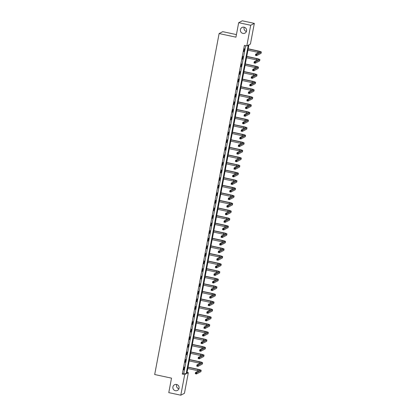 <?xml version="1.0" encoding="UTF-8"?>
<svg xmlns="http://www.w3.org/2000/svg" width="416" height="416" viewBox="0 0 416 416"><rect width="100%" height="100%" fill="white"/><g stroke="black" fill="none" stroke-linecap="round" stroke-linejoin="round"><path stroke-width="0.62" d="M176.576 384.483A3.198 3.115 62.5 0 1 177.46 390.426A3.198 3.115 62.5 0 1 172.89 388.008A3.198 3.115 62.5 0 1 176.576 384.483M244.088 27.186A3.198 3.115 62.5 0 1 244.972 33.129A3.198 3.115 62.5 0 1 240.401 30.706A3.198 3.115 62.5 0 1 244.088 27.186M178.916 388.788A3.198 3.115 62.5 0 1 176.691 384.514M246.428 31.486A3.198 3.115 62.5 0 1 244.202 27.212M236.428 34.606L222.747 31.668L219.112 33.556L154.684 374.53L171.517 378.144L168.782 392.621L180.804 395.2L184.704 374.551L186.176 373.786L248.274 45.152L246.802 45.916L250.702 25.267L254.332 23.379L250.432 44.028L248.96 44.793L186.862 373.428L188.339 372.663L184.434 393.312L180.804 395.2M219.112 33.556L235.945 37.17L238.68 22.688L242.31 20.8L254.332 23.379M187.06 372.388L188.339 372.663M246.802 45.916L244.395 45.401L182.302 374.036L183.773 373.272L245.674 45.677M244.41 48.724L243.859 51.641L244.41 48.724M242.98 56.306L242.429 59.218L242.98 56.306M241.545 63.882L240.994 66.799L241.545 63.882M240.115 71.464L239.564 74.376L240.115 71.464M238.68 79.04L238.134 81.957L238.68 79.04M237.25 86.622L236.699 89.539L237.25 86.622M235.82 94.198L235.269 97.115L235.82 94.198M234.385 101.78L233.834 104.697L234.385 101.78M232.955 109.361L232.404 112.273L232.955 109.361M231.52 116.938L230.968 119.855L231.52 116.938M230.09 124.519L229.538 127.431L230.09 124.519M228.66 132.096L228.108 135.013L228.66 132.096M227.224 139.677L226.673 142.589L227.224 139.677M225.794 147.254L225.243 150.171L225.794 147.254M224.359 154.835L223.808 157.752L224.359 154.835M222.929 162.417L222.378 165.329L222.929 162.417M221.499 169.993L220.948 172.91L221.499 169.993M220.064 177.575L219.513 180.487L220.064 177.575M218.634 185.151L218.083 188.068L218.634 185.151M217.199 192.733L216.648 195.645L217.199 192.733M215.769 200.309L215.218 203.226L215.769 200.309M214.334 207.891L213.788 210.808L214.334 207.891M212.904 215.472L212.352 218.384L212.904 215.472M211.474 223.049L210.922 225.966L211.474 223.049M210.038 230.63L209.487 233.542L210.038 230.63M208.608 238.207L208.057 241.124L208.608 238.207M207.173 245.788L206.622 248.7L207.173 245.788M205.743 253.365L205.192 256.282L205.743 253.365M204.313 260.946L203.762 263.864L204.313 260.946M202.878 268.528L202.327 271.44L202.878 268.528M201.448 276.104L200.897 279.022L201.448 276.104M200.013 283.686L199.462 286.598L200.013 283.686M198.583 291.262L198.032 294.18L198.583 291.262M197.153 298.844L196.602 301.756L197.153 298.844M195.718 306.42L195.166 309.338L195.718 306.42M194.288 314.002L193.736 316.919L194.288 314.002M192.852 321.584L192.301 324.496L192.852 321.584M191.422 329.16L190.871 332.077L191.422 329.16M189.987 336.742L189.441 339.654L189.987 336.742M188.557 344.318L188.006 347.235L188.557 344.318M187.127 351.9L186.576 354.812L187.127 351.9M185.692 359.476L185.141 362.393L185.692 359.476M184.262 367.058L183.711 369.975L184.262 367.058M238.68 22.688L250.702 25.267M182.302 374.036L184.704 374.551M183.773 373.272L186.176 373.786M256.324 54.761L255.84 54.657L255.746 55.146L256.23 55.25L256.88 54.408L256.651 55.624L255.445 55.364L255.679 54.153L256.88 54.408L261.243 52.14A3.744 0.52 10.7 0 0 261.316 52.057A3.744 0.52 10.7 0 0 258.367 50.981L248.201 48.802M248.17 48.974L258.123 51.111A2.496 0.348 -169.3 0 1 260.088 51.828A2.496 0.348 -169.3 0 1 260.036 51.88L255.679 54.153L255.84 54.657M247.941 50.19L257.894 52.322A2.496 0.348 -169.3 0 1 258.773 52.541M256.23 55.25L256.651 55.624L261.009 53.352A3.744 0.52 10.7 0 0 261.082 53.274L261.316 52.057M255.445 55.364L255.746 55.146M254.888 62.343L254.41 62.239L254.316 62.722L254.8 62.826L255.445 61.989L255.216 63.201L254.015 62.946L254.244 61.729L255.445 61.989L259.808 59.717A3.744 0.52 10.7 0 0 259.88 59.639A3.744 0.52 10.7 0 0 256.937 58.562L246.771 56.378M246.74 56.55L256.693 58.687A2.496 0.348 -169.3 0 1 258.653 59.405A2.496 0.348 -169.3 0 1 258.606 59.457L254.244 61.729L254.41 62.239M246.511 57.767L256.464 59.904A2.496 0.348 -169.3 0 1 257.343 60.117M254.8 62.826L255.216 63.201L259.579 60.934A3.744 0.52 10.7 0 0 259.652 60.856L259.88 59.639M254.015 62.946L254.316 62.722M253.458 69.919L252.975 69.815L252.886 70.304L253.365 70.408L254.015 69.566L253.786 70.782L252.585 70.522L252.814 69.311L254.015 69.566L258.378 67.298A3.744 0.52 10.7 0 0 258.45 67.22A3.744 0.52 10.7 0 0 255.507 66.139L245.341 63.96M245.305 64.132L255.258 66.269A2.496 0.348 -169.3 0 1 257.223 66.986A2.496 0.348 -169.3 0 1 257.176 67.038L252.814 69.311L252.975 69.815M245.076 65.348L255.029 67.48A2.496 0.348 -169.3 0 1 255.908 67.699M253.365 70.408L253.786 70.782L258.149 68.51A3.744 0.52 10.7 0 0 258.222 68.432L258.45 67.22M252.585 70.522L252.886 70.304M252.023 77.501L251.545 77.397L251.451 77.88L251.935 77.984L252.585 77.147L252.351 78.359L251.15 78.104L251.378 76.887L252.585 77.147L256.942 74.875A3.744 0.52 10.7 0 0 257.015 74.797A3.744 0.52 10.7 0 0 254.072 73.72L243.906 71.536M243.875 71.713L253.828 73.845A2.496 0.348 -169.3 0 1 255.788 74.568A2.496 0.348 -169.3 0 1 255.741 74.62L251.378 76.887L251.545 77.397M243.646 72.925L253.599 75.062A2.496 0.348 -169.3 0 1 254.478 75.275M251.935 77.984L252.351 78.359L256.714 76.092A3.744 0.52 10.7 0 0 256.786 76.014L257.015 74.797M251.15 78.104L251.451 77.88M250.593 85.077L250.115 84.978L250.021 85.462L250.5 85.566L251.15 84.724L250.921 85.94L249.72 85.68L249.948 84.469L251.15 84.724L255.512 82.456A3.744 0.52 10.7 0 0 255.585 82.378A3.744 0.52 10.7 0 0 252.642 81.297L242.476 79.118M242.445 79.29L252.398 81.427A2.496 0.348 -169.3 0 1 254.358 82.144A2.496 0.348 -169.3 0 1 254.311 82.196L249.948 84.469L250.115 84.978M242.211 80.506L252.169 82.638A2.496 0.348 -169.3 0 1 253.042 82.857M250.5 85.566L250.921 85.94L255.284 83.668A3.744 0.52 10.7 0 0 255.356 83.59L255.585 82.378M249.72 85.68L250.021 85.462M249.163 92.659L248.68 92.555L248.586 93.044L249.07 93.142L249.72 92.305L249.491 93.522L248.284 93.262L248.518 92.045L249.72 92.305L254.077 90.033A3.744 0.52 10.7 0 0 254.155 89.955A3.744 0.52 10.7 0 0 251.207 88.878L241.041 86.694M241.01 86.871L250.962 89.003A2.496 0.348 -169.3 0 1 252.928 89.726A2.496 0.348 -169.3 0 1 252.876 89.778L248.518 92.045L248.68 92.555M240.781 88.083L250.734 90.22A2.496 0.348 -169.3 0 1 251.612 90.433M249.07 93.142L249.491 93.522L253.848 91.25A3.744 0.52 10.7 0 0 253.921 91.172L254.155 89.955M248.284 93.262L248.586 93.044M247.728 100.235L247.25 100.136L247.156 100.62L247.64 100.724L248.284 99.887L248.056 101.098L246.854 100.838L247.083 99.627L248.284 99.887L252.647 97.614A3.744 0.52 10.7 0 0 252.72 97.536A3.744 0.52 10.7 0 0 249.777 96.455L239.611 94.276M239.58 94.448L249.532 96.585A2.496 0.348 -169.3 0 1 251.493 97.302A2.496 0.348 -169.3 0 1 251.446 97.354L247.083 99.627L247.25 100.136M239.351 95.664L249.304 97.802A2.496 0.348 -169.3 0 1 250.177 98.015M247.64 100.724L248.056 101.098L252.418 98.831A3.744 0.52 10.7 0 0 252.491 98.748L252.72 97.536M246.854 100.838L247.156 100.62M246.298 107.817L245.814 107.713L245.726 108.202L246.204 108.3L246.854 107.463L246.626 108.68L245.424 108.42L245.653 107.203L246.854 107.463L251.217 105.191A3.744 0.52 10.7 0 0 251.29 105.113A3.744 0.52 10.7 0 0 248.347 104.036L238.181 101.858M238.144 102.029L248.097 104.166A2.496 0.348 -169.3 0 1 250.063 104.884A2.496 0.348 -169.3 0 1 250.011 104.936L245.653 107.203L245.814 107.713M237.916 103.241L247.868 105.378A2.496 0.348 -169.3 0 1 248.747 105.596M246.204 108.3L246.626 108.68L250.988 106.408A3.744 0.52 10.7 0 0 251.061 106.33L251.29 105.113M245.424 108.42L245.726 108.202M244.863 115.398L244.384 115.294L244.291 115.778L244.774 115.882L245.419 115.045L245.19 116.256L243.989 116.002L244.218 114.785L245.419 115.045L249.782 112.772A3.744 0.52 10.7 0 0 249.855 112.694A3.744 0.52 10.7 0 0 246.912 111.618L236.746 109.434M236.714 109.606L246.667 111.743A2.496 0.348 -169.3 0 1 248.628 112.46A2.496 0.348 -169.3 0 1 248.581 112.512L244.218 114.785L244.384 115.294M236.486 110.822L246.438 112.96A2.496 0.348 -169.3 0 1 247.317 113.173M244.774 115.882L245.19 116.256L249.553 113.989A3.744 0.52 10.7 0 0 249.626 113.911L249.855 112.694M243.989 116.002L244.291 115.778M243.433 122.975L242.949 122.871L242.861 123.36L243.339 123.464L243.989 122.621L243.76 123.838L242.559 123.578L242.788 122.366L243.989 122.621L248.352 120.354A3.744 0.52 10.7 0 0 248.425 120.276A3.744 0.52 10.7 0 0 245.482 119.194L235.316 117.016M235.279 117.187L245.237 119.324A2.496 0.348 -169.3 0 1 247.198 120.042A2.496 0.348 -169.3 0 1 247.151 120.094L242.788 122.366L242.949 122.871M235.05 118.404L245.003 120.536A2.496 0.348 -169.3 0 1 245.882 120.754M243.339 123.464L243.76 123.838L248.123 121.566A3.744 0.52 10.7 0 0 248.196 121.488L248.425 120.276M242.559 123.578L242.861 123.36M242.003 130.556L241.519 130.452L241.426 130.936L241.909 131.04L242.559 130.203L242.33 131.414L241.124 131.16L241.353 129.943L242.559 130.203L246.917 127.93A3.744 0.52 10.7 0 0 246.99 127.852A3.744 0.52 10.7 0 0 244.046 126.776L233.88 124.592M233.849 124.769L243.802 126.901A2.496 0.348 -169.3 0 1 245.768 127.624A2.496 0.348 -169.3 0 1 245.716 127.676L241.353 129.943L241.519 130.452M233.62 125.98L243.573 128.118A2.496 0.348 -169.3 0 1 244.452 128.331M241.909 131.04L242.33 131.414L246.688 129.147A3.744 0.52 10.7 0 0 246.761 129.069L246.99 127.852M241.124 131.16L241.426 130.936M240.568 138.133L240.089 138.029L239.996 138.518L240.474 138.622L241.124 137.779L240.895 138.996L239.694 138.736L239.923 137.524L241.124 137.779L245.487 135.512A3.744 0.52 10.7 0 0 245.56 135.434A3.744 0.52 10.7 0 0 242.616 134.352L232.45 132.174M232.419 132.345L242.372 134.482A2.496 0.348 -169.3 0 1 244.332 135.2A2.496 0.348 -169.3 0 1 244.286 135.252L239.923 137.524L240.089 138.029M232.185 133.562L242.143 135.694A2.496 0.348 -169.3 0 1 243.017 135.912M240.474 138.622L240.895 138.996L245.258 136.724A3.744 0.52 10.7 0 0 245.331 136.646L245.56 135.434M239.694 138.736L239.996 138.518M239.138 145.714L238.654 145.61L238.566 146.094L239.044 146.198L239.694 145.361L239.465 146.578L238.259 146.318L238.493 145.101L239.694 145.361L244.057 143.088A3.744 0.52 10.7 0 0 244.13 143.01A3.744 0.52 10.7 0 0 241.186 141.934L231.02 139.75M230.984 139.927L240.937 142.059A2.496 0.348 -169.3 0 1 242.902 142.782A2.496 0.348 -169.3 0 1 242.85 142.834L238.493 145.101L238.654 145.61M230.755 141.138L240.708 143.276A2.496 0.348 -169.3 0 1 241.587 143.489M239.044 146.198L239.465 146.578L243.823 144.305A3.744 0.52 10.7 0 0 243.901 144.227L244.13 143.01M238.259 146.318L238.566 146.094M237.702 153.291L237.224 153.192L237.13 153.676L237.614 153.78L238.259 152.937L238.03 154.154L236.829 153.894L237.058 152.682L238.259 152.937L242.622 150.67A3.744 0.52 10.7 0 0 242.694 150.592A3.744 0.52 10.7 0 0 239.751 149.51L229.585 147.332M229.554 147.503L239.507 149.64A2.496 0.348 -169.3 0 1 241.467 150.358A2.496 0.348 -169.3 0 1 241.42 150.41L237.058 152.682L237.224 153.192M229.325 148.72L239.278 150.857A2.496 0.348 -169.3 0 1 240.157 151.07M237.614 153.78L238.03 154.154L242.393 151.882A3.744 0.52 10.7 0 0 242.466 151.804L242.694 150.592M236.829 153.894L237.13 153.676M236.272 160.872L235.789 160.768L235.7 161.257L236.179 161.356L236.829 160.519L236.6 161.736L235.399 161.476L235.628 160.259L236.829 160.519L241.192 158.246A3.744 0.52 10.7 0 0 241.264 158.168A3.744 0.52 10.7 0 0 238.321 157.092L228.155 154.913M228.119 155.085L238.077 157.222A2.496 0.348 -169.3 0 1 240.037 157.94A2.496 0.348 -169.3 0 1 239.99 157.992L235.628 160.259L235.789 160.768M227.89 156.296L237.843 158.434A2.496 0.348 -169.3 0 1 238.722 158.652M236.179 161.356L236.6 161.736L240.963 159.463A3.744 0.52 10.7 0 0 241.036 159.385L241.264 158.168M235.399 161.476L235.7 161.257M234.837 168.454L234.359 168.35L234.265 168.834L234.749 168.938L235.399 168.1L235.165 169.312L233.964 169.057L234.192 167.84L235.399 168.1L239.756 165.828A3.744 0.52 10.7 0 0 239.829 165.75A3.744 0.52 10.7 0 0 236.886 164.674L226.72 162.49M226.689 162.661L236.642 164.798A2.496 0.348 -169.3 0 1 238.607 165.516A2.496 0.348 -169.3 0 1 238.555 165.568L234.192 167.84L234.359 168.35M226.46 163.878L236.413 166.015A2.496 0.348 -169.3 0 1 237.292 166.228M234.749 168.938L235.165 169.312L239.528 167.045A3.744 0.52 10.7 0 0 239.6 166.967L239.829 165.75M233.964 169.057L234.265 168.834M233.407 176.03L232.929 175.926L232.835 176.415L233.314 176.519L233.964 175.677L233.735 176.894L232.534 176.634L232.762 175.422L233.964 175.677L238.326 173.41A3.744 0.52 10.7 0 0 238.399 173.332A3.744 0.52 10.7 0 0 235.456 172.25L225.29 170.071M225.259 170.243L235.212 172.38A2.496 0.348 -169.3 0 1 237.172 173.098A2.496 0.348 -169.3 0 1 237.125 173.15L232.762 175.422L232.929 175.926M225.025 171.46L234.983 173.592A2.496 0.348 -169.3 0 1 235.856 173.81M233.314 176.519L233.735 176.894L238.098 174.621A3.744 0.52 10.7 0 0 238.17 174.543L238.399 173.332M232.534 176.634L232.835 176.415M231.977 183.612L231.494 183.508L231.405 183.992L231.884 184.096L232.534 183.258L232.305 184.47L231.098 184.215L231.332 182.998L232.534 183.258L236.896 180.986A3.744 0.52 10.7 0 0 236.969 180.908A3.744 0.52 10.7 0 0 234.021 179.832L223.855 177.648M223.824 177.824L233.776 179.956A2.496 0.348 -169.3 0 1 235.742 180.679A2.496 0.348 -169.3 0 1 235.69 180.731L231.332 182.998L231.494 183.508M223.595 179.036L233.548 181.173A2.496 0.348 -169.3 0 1 234.426 181.386M231.884 184.096L232.305 184.47L236.662 182.203A3.744 0.52 10.7 0 0 236.735 182.125L236.969 180.908M231.098 184.215L231.405 183.992M230.542 191.188L230.064 191.084L229.97 191.573L230.454 191.677L231.098 190.835L230.87 192.052L229.668 191.792L229.897 190.58L231.098 190.835L235.461 188.568A3.744 0.52 10.7 0 0 235.534 188.49A3.744 0.52 10.7 0 0 232.591 187.408L222.425 185.229M222.394 185.401L232.346 187.538A2.496 0.348 -169.3 0 1 234.307 188.256A2.496 0.348 -169.3 0 1 234.26 188.308L229.897 190.58L230.064 191.084M222.165 186.618L232.118 188.75A2.496 0.348 -169.3 0 1 232.996 188.968M230.454 191.677L230.87 192.052L235.232 189.779A3.744 0.52 10.7 0 0 235.305 189.701L235.534 188.49M229.668 191.792L229.97 191.573M229.112 198.77L228.628 198.666L228.54 199.15L229.018 199.254L229.668 198.416L229.44 199.628L228.238 199.373L228.467 198.156L229.668 198.416L234.031 196.144A3.744 0.52 10.7 0 0 234.104 196.066A3.744 0.52 10.7 0 0 231.161 194.99L220.995 192.806M220.958 192.982L230.911 195.114A2.496 0.348 -169.3 0 1 232.877 195.837A2.496 0.348 -169.3 0 1 232.83 195.889L228.467 198.156L228.628 198.666M220.73 194.194L230.682 196.331A2.496 0.348 -169.3 0 1 231.561 196.544M229.018 199.254L229.44 199.628L233.802 197.361A3.744 0.52 10.7 0 0 233.875 197.283L234.104 196.066M228.238 199.373L228.54 199.15M227.677 206.346L227.198 206.248L227.105 206.731L227.588 206.835L228.238 205.993L228.004 207.21L226.803 206.95L227.032 205.738L228.238 205.993L232.596 203.726A3.744 0.52 10.7 0 0 232.669 203.648A3.744 0.52 10.7 0 0 229.726 202.566L219.56 200.387M219.528 200.559L229.481 202.696A2.496 0.348 -169.3 0 1 231.442 203.414A2.496 0.348 -169.3 0 1 231.395 203.466L227.032 205.738L227.198 206.248M219.3 201.776L229.252 203.913A2.496 0.348 -169.3 0 1 230.131 204.126M227.588 206.835L228.004 207.21L232.367 204.937A3.744 0.52 10.7 0 0 232.44 204.859L232.669 203.648M226.803 206.95L227.105 206.731M226.247 213.928L225.768 213.824L225.675 214.313L226.153 214.412L226.803 213.574L226.574 214.791L225.373 214.531L225.602 213.314L226.803 213.574L231.166 211.302A3.744 0.52 10.7 0 0 231.239 211.224A3.744 0.52 10.7 0 0 228.296 210.148L218.13 207.969M218.098 208.14L228.051 210.278A2.496 0.348 -169.3 0 1 230.012 210.995A2.496 0.348 -169.3 0 1 229.965 211.047L225.602 213.314L225.768 213.824M217.864 209.352L227.822 211.489A2.496 0.348 -169.3 0 1 228.696 211.708M226.153 214.412L226.574 214.791L230.937 212.519A3.744 0.52 10.7 0 0 231.01 212.441L231.239 211.224M225.373 214.531L225.675 214.313M224.817 221.51L224.333 221.406L224.24 221.889L224.723 221.993L225.373 221.156L225.144 222.368L223.938 222.113L224.172 220.896L225.373 221.156L229.736 218.884A3.744 0.52 10.7 0 0 229.809 218.806A3.744 0.52 10.7 0 0 226.86 217.729L216.694 215.545M216.663 215.717L226.616 217.854A2.496 0.348 -169.3 0 1 228.582 218.572A2.496 0.348 -169.3 0 1 228.53 218.624L224.172 220.896L224.333 221.406M216.434 216.934L226.387 219.071A2.496 0.348 -169.3 0 1 227.266 219.284M224.723 221.993L225.144 222.368L229.502 220.1A3.744 0.52 10.7 0 0 229.575 220.022L229.809 218.806M223.938 222.113L224.24 221.889M223.382 229.086L222.903 228.982L222.81 229.471L223.293 229.575L223.938 228.732L223.709 229.949L222.508 229.689L222.737 228.478L223.938 228.732L228.301 226.465A3.744 0.52 10.7 0 0 228.374 226.382A3.744 0.52 10.7 0 0 225.43 225.306L215.264 223.127M215.233 223.298L225.186 225.436A2.496 0.348 -169.3 0 1 227.146 226.153A2.496 0.348 -169.3 0 1 227.1 226.205L222.737 228.478L222.903 228.982M215.004 224.515L224.957 226.647A2.496 0.348 -169.3 0 1 225.831 226.866M223.293 229.575L223.709 229.949L228.072 227.677A3.744 0.52 10.7 0 0 228.145 227.599L228.374 226.382M222.508 229.689L222.81 229.471M221.952 236.668L221.468 236.564L221.38 237.047L221.858 237.151L222.508 236.314L222.279 237.526L221.078 237.271L221.307 236.054L222.508 236.314L226.871 234.042A3.744 0.52 10.7 0 0 226.944 233.964A3.744 0.52 10.7 0 0 224 232.887L213.834 230.703M213.798 230.88L223.751 233.012A2.496 0.348 -169.3 0 1 225.716 233.73A2.496 0.348 -169.3 0 1 225.664 233.787L221.307 236.054L221.468 236.564M213.569 232.092L223.522 234.229A2.496 0.348 -169.3 0 1 224.401 234.442M221.858 237.151L222.279 237.526L226.642 235.258A3.744 0.52 10.7 0 0 226.715 235.18L226.944 233.964M221.078 237.271L221.38 237.047M220.516 244.244L220.038 244.14L219.944 244.629L220.428 244.733L221.073 243.89L220.844 245.107L219.643 244.847L219.872 243.636L221.073 243.89L225.436 241.623A3.744 0.52 10.7 0 0 225.508 241.545A3.744 0.52 10.7 0 0 222.565 240.464L212.399 238.285M212.368 238.456L222.321 240.594A2.496 0.348 -169.3 0 1 224.281 241.311A2.496 0.348 -169.3 0 1 224.234 241.363L219.872 243.636L220.038 244.14M212.139 239.673L222.092 241.805A2.496 0.348 -169.3 0 1 222.971 242.024M220.428 244.733L220.844 245.107L225.207 242.835A3.744 0.52 10.7 0 0 225.28 242.757L225.508 241.545M219.643 244.847L219.944 244.629M219.086 251.826L218.603 251.722L218.514 252.205L218.993 252.309L219.643 251.472L219.414 252.684L218.213 252.429L218.442 251.212L219.643 251.472L224.006 249.2A3.744 0.52 10.7 0 0 224.078 249.122A3.744 0.52 10.7 0 0 221.135 248.045L210.969 245.861M210.933 246.038L220.891 248.17A2.496 0.348 -169.3 0 1 222.851 248.893A2.496 0.348 -169.3 0 1 222.804 248.945L218.442 251.212L218.603 251.722M210.704 247.25L220.657 249.387A2.496 0.348 -169.3 0 1 221.536 249.6M218.993 252.309L219.414 252.684L223.777 250.416A3.744 0.52 10.7 0 0 223.85 250.338L224.078 249.122M218.213 252.429L218.514 252.205M217.656 259.402L217.173 259.303L217.079 259.787L217.563 259.891L218.213 259.048L217.984 260.265L216.778 260.005L217.006 258.794L218.213 259.048L222.57 256.781A3.744 0.52 10.7 0 0 222.643 256.703A3.744 0.52 10.7 0 0 219.7 255.622L209.534 253.443M209.503 253.614L219.456 255.752A2.496 0.348 -169.3 0 1 221.421 256.469A2.496 0.348 -169.3 0 1 221.369 256.521L217.006 258.794L217.173 259.303M209.274 254.831L219.227 256.968A2.496 0.348 -169.3 0 1 220.106 257.182M217.563 259.891L217.984 260.265L222.342 257.993A3.744 0.52 10.7 0 0 222.414 257.915L222.643 256.703M216.778 260.005L217.079 259.787M216.221 266.984L215.743 266.88L215.649 267.368L216.128 267.467L216.778 266.63L216.549 267.847L215.348 267.587L215.576 266.37L216.778 266.63L221.14 264.358A3.744 0.52 10.7 0 0 221.213 264.28A3.744 0.52 10.7 0 0 218.27 263.203L208.104 261.024M208.073 261.196L218.026 263.333A2.496 0.348 -169.3 0 1 219.986 264.051A2.496 0.348 -169.3 0 1 219.939 264.103L215.576 266.37L215.743 266.88M207.844 262.408L217.797 264.545A2.496 0.348 -169.3 0 1 218.67 264.763M216.128 267.467L216.549 267.847L220.912 265.574A3.744 0.52 10.7 0 0 220.984 265.496L221.213 264.28M215.348 267.587L215.649 267.368M214.791 274.565L214.308 274.461L214.219 274.945L214.698 275.049L215.348 274.212L215.119 275.423L213.918 275.168L214.146 273.952L215.348 274.212L219.71 271.939A3.744 0.52 10.7 0 0 219.783 271.861A3.744 0.52 10.7 0 0 216.84 270.785L206.674 268.601M206.638 268.772L216.59 270.91A2.496 0.348 -169.3 0 1 218.556 271.627A2.496 0.348 -169.3 0 1 218.504 271.679L214.146 273.952L214.308 274.461M206.409 269.989L216.362 272.126A2.496 0.348 -169.3 0 1 217.24 272.34M214.698 275.049L215.119 275.423L219.476 273.156A3.744 0.52 10.7 0 0 219.554 273.073L219.783 271.861M213.918 275.168L214.219 274.945M213.356 282.142L212.878 282.038L212.784 282.526L213.268 282.63L213.912 281.788L213.684 283.005L212.482 282.745L212.711 281.533L213.912 281.788L218.275 279.521A3.744 0.52 10.7 0 0 218.348 279.438A3.744 0.52 10.7 0 0 215.405 278.361L205.239 276.182M205.208 276.354L215.16 278.491A2.496 0.348 -169.3 0 1 217.121 279.209A2.496 0.348 -169.3 0 1 217.074 279.261L212.711 281.533L212.878 282.038M204.979 277.571L214.932 279.703A2.496 0.348 -169.3 0 1 215.81 279.921M213.268 282.63L213.684 283.005L218.046 280.732A3.744 0.52 10.7 0 0 218.119 280.654L218.348 279.438M212.482 282.745L212.784 282.526M211.926 289.723L211.442 289.619L211.354 290.103L211.832 290.207L212.482 289.37L212.254 290.581L211.052 290.326L211.281 289.11L212.482 289.37L216.845 287.097A3.744 0.52 10.7 0 0 216.918 287.019A3.744 0.52 10.7 0 0 213.975 285.943L203.809 283.759M203.772 283.936L213.73 286.068A2.496 0.348 -169.3 0 1 215.691 286.785A2.496 0.348 -169.3 0 1 215.644 286.842L211.281 289.11L211.442 289.619M203.544 285.147L213.496 287.284A2.496 0.348 -169.3 0 1 214.375 287.498M211.832 290.207L212.254 290.581L216.616 288.314A3.744 0.52 10.7 0 0 216.689 288.236L216.918 287.019M211.052 290.326L211.354 290.103M210.491 297.3L210.012 297.196L209.919 297.684L210.402 297.788L211.052 296.946L210.818 298.163L209.617 297.903L209.846 296.691L211.052 296.946L215.41 294.679A3.744 0.52 10.7 0 0 215.483 294.601A3.744 0.52 10.7 0 0 212.54 293.519L202.374 291.34M202.342 291.512L212.295 293.649A2.496 0.348 -169.3 0 1 214.261 294.367A2.496 0.348 -169.3 0 1 214.209 294.419L209.846 296.691L210.012 297.196M202.114 292.729L212.066 294.861A2.496 0.348 -169.3 0 1 212.945 295.079M210.402 297.788L210.818 298.163L215.181 295.89A3.744 0.52 10.7 0 0 215.254 295.812L215.483 294.601M209.617 297.903L209.919 297.684M209.061 304.881L208.582 304.777L208.489 305.261L208.967 305.365L209.617 304.528L209.388 305.739L208.187 305.484L208.416 304.268L209.617 304.528L213.98 302.255A3.744 0.52 10.7 0 0 214.053 302.177A3.744 0.52 10.7 0 0 211.11 301.101L200.944 298.917M200.912 299.094L210.865 301.226A2.496 0.348 -169.3 0 1 212.826 301.948A2.496 0.348 -169.3 0 1 212.779 302L208.416 304.268L208.582 304.777M200.678 300.305L210.636 302.442A2.496 0.348 -169.3 0 1 211.51 302.656M208.967 305.365L209.388 305.739L213.751 303.472A3.744 0.52 10.7 0 0 213.824 303.394L214.053 302.177M208.187 305.484L208.489 305.261M207.631 312.458L207.147 312.359L207.059 312.842L207.537 312.946L208.187 312.104L207.958 313.321L206.752 313.061L206.986 311.849L208.187 312.104L212.55 309.837A3.744 0.52 10.7 0 0 212.623 309.759A3.744 0.52 10.7 0 0 209.68 308.677L199.508 306.498M199.477 306.67L209.43 308.807A2.496 0.348 -169.3 0 1 211.396 309.525A2.496 0.348 -169.3 0 1 211.344 309.577L206.986 311.849L207.147 312.359M199.248 307.887L209.201 310.024A2.496 0.348 -169.3 0 1 210.08 310.237M207.537 312.946L207.958 313.321L212.316 311.048A3.744 0.52 10.7 0 0 212.389 310.97L212.623 309.759M206.752 313.061L207.059 312.842M206.196 320.039L205.717 319.935L205.624 320.424L206.107 320.523L206.752 319.686L206.523 320.902L205.322 320.642L205.551 319.426L206.752 319.686L211.115 317.413A3.744 0.52 10.7 0 0 211.188 317.335A3.744 0.52 10.7 0 0 208.244 316.259L198.078 314.075M198.047 314.252L208 316.384A2.496 0.348 -169.3 0 1 209.96 317.106A2.496 0.348 -169.3 0 1 209.914 317.158L205.551 319.426L205.717 319.935M197.818 315.463L207.771 317.6A2.496 0.348 -169.3 0 1 208.65 317.819M206.107 320.523L206.523 320.902L210.886 318.63A3.744 0.52 10.7 0 0 210.959 318.552L211.188 317.335M205.322 320.642L205.624 320.424M204.766 327.621L204.282 327.517L204.194 328L204.672 328.104L205.322 327.267L205.093 328.479L203.892 328.224L204.121 327.007L205.322 327.267L209.685 324.995A3.744 0.52 10.7 0 0 209.758 324.917A3.744 0.52 10.7 0 0 206.814 323.84L196.648 321.656M196.612 321.828L206.57 323.965A2.496 0.348 -169.3 0 1 208.53 324.683A2.496 0.348 -169.3 0 1 208.484 324.735L204.121 327.007L204.282 327.517M196.383 323.045L206.336 325.182A2.496 0.348 -169.3 0 1 207.215 325.395M204.672 328.104L205.093 328.479L209.456 326.212A3.744 0.52 10.7 0 0 209.529 326.128L209.758 324.917M203.892 328.224L204.194 328M203.33 335.197L202.852 335.093L202.758 335.582L203.242 335.686L203.892 334.844L203.658 336.06L202.457 335.8L202.686 334.589L203.892 334.844L208.25 332.576A3.744 0.52 10.7 0 0 208.322 332.493A3.744 0.52 10.7 0 0 205.379 331.417L195.213 329.238M195.182 329.41L205.135 331.547A2.496 0.348 -169.3 0 1 207.1 332.264A2.496 0.348 -169.3 0 1 207.048 332.316L202.686 334.589L202.852 335.093M194.953 330.626L204.906 332.758A2.496 0.348 -169.3 0 1 205.785 332.977M203.242 335.686L203.658 336.06L208.021 333.788A3.744 0.52 10.7 0 0 208.094 333.71L208.322 332.493M202.457 335.8L202.758 335.582M201.9 342.779L201.422 342.675L201.328 343.158L201.807 343.262L202.457 342.425L202.228 343.637L201.027 343.382L201.256 342.165L202.457 342.425L206.82 340.153A3.744 0.52 10.7 0 0 206.892 340.075A3.744 0.52 10.7 0 0 203.949 338.998L193.783 336.814M193.752 336.991L203.705 339.123A2.496 0.348 -169.3 0 1 205.665 339.841A2.496 0.348 -169.3 0 1 205.618 339.898L201.256 342.165L201.422 342.675M193.518 338.203L203.476 340.34A2.496 0.348 -169.3 0 1 204.35 340.553M201.807 343.262L202.228 343.637L206.591 341.37A3.744 0.52 10.7 0 0 206.664 341.292L206.892 340.075M201.027 343.382L201.328 343.158M200.47 350.355L199.987 350.251L199.893 350.74L200.377 350.844L201.027 350.002L200.798 351.218L199.592 350.958L199.826 349.747L201.027 350.002L205.39 347.734A3.744 0.52 10.7 0 0 205.462 347.656A3.744 0.52 10.7 0 0 202.514 346.575L192.348 344.396M192.317 344.568L202.27 346.705A2.496 0.348 -169.3 0 1 204.235 347.422A2.496 0.348 -169.3 0 1 204.183 347.474L199.826 349.747L199.987 350.251M192.088 345.784L202.041 347.916A2.496 0.348 -169.3 0 1 202.92 348.135M200.377 350.844L200.798 351.218L205.156 348.946A3.744 0.52 10.7 0 0 205.228 348.868L205.462 347.656M199.592 350.958L199.893 350.74M199.035 357.937L198.557 357.833L198.463 358.316L198.947 358.42L199.592 357.583L199.363 358.795L198.162 358.54L198.39 357.323L199.592 357.583L203.954 355.311A3.744 0.52 10.7 0 0 204.027 355.233A3.744 0.52 10.7 0 0 201.084 354.156L190.918 351.972M190.887 352.149L200.84 354.281A2.496 0.348 -169.3 0 1 202.8 355.004A2.496 0.348 -169.3 0 1 202.753 355.056L198.39 357.323L198.557 357.833M190.658 353.361L200.611 355.498A2.496 0.348 -169.3 0 1 201.49 355.711M198.947 358.42L199.363 358.795L203.726 356.528A3.744 0.52 10.7 0 0 203.798 356.45L204.027 355.233M198.162 358.54L198.463 358.316M197.605 365.513L197.122 365.414L197.033 365.898L197.512 366.002L198.162 365.16L197.933 366.376L196.732 366.116L196.96 364.905L198.162 365.16L202.524 362.892A3.744 0.52 10.7 0 0 202.597 362.814A3.744 0.52 10.7 0 0 199.654 361.733L189.488 359.554M189.452 359.726L199.404 361.863A2.496 0.348 -169.3 0 1 201.37 362.58A2.496 0.348 -169.3 0 1 201.323 362.632L196.96 364.905L197.122 365.414M189.223 360.942L199.176 363.074A2.496 0.348 -169.3 0 1 200.054 363.293M197.512 366.002L197.933 366.376L202.296 364.104A3.744 0.52 10.7 0 0 202.368 364.026L202.597 362.814M196.732 366.116L197.033 365.898M196.17 373.095L195.692 372.991L195.598 373.48L196.082 373.578L196.732 372.741L196.498 373.958L195.296 373.698L195.525 372.481L196.732 372.741L201.089 370.469A3.744 0.52 10.7 0 0 201.162 370.391A3.744 0.52 10.7 0 0 198.219 369.314L188.053 367.13M188.022 367.307L197.974 369.439A2.496 0.348 -169.3 0 1 199.935 370.162A2.496 0.348 -169.3 0 1 199.888 370.214L195.525 372.481L195.692 372.991M187.793 368.519L197.746 370.656A2.496 0.348 -169.3 0 1 198.624 370.869M196.082 373.578L196.498 373.958L200.86 371.686A3.744 0.52 10.7 0 0 200.933 371.608L201.162 370.391M195.296 373.698L195.598 373.48M258.123 51.111L257.894 52.322M261.243 52.14L261.009 53.352M256.693 58.687L256.464 59.904M259.808 59.717L259.579 60.934M255.258 66.269L255.029 67.48M258.378 67.298L258.149 68.51M253.828 73.845L253.599 75.062M256.942 74.875L256.714 76.092M252.398 81.427L252.169 82.638M255.512 82.456L255.284 83.668M250.962 89.003L250.734 90.22M254.077 90.033L253.848 91.25M249.532 96.585L249.304 97.802M252.647 97.614L252.418 98.831M248.097 104.166L247.868 105.378M251.217 105.191L250.988 106.408M246.667 111.743L246.438 112.96M249.782 112.772L249.553 113.989M245.237 119.324L245.003 120.536M248.352 120.354L248.123 121.566M243.802 126.901L243.573 128.118M246.917 127.93L246.688 129.147M242.372 134.482L242.143 135.694M245.487 135.512L245.258 136.724M240.937 142.059L240.708 143.276M244.057 143.088L243.823 144.305M239.507 149.64L239.278 150.857M242.622 150.67L242.393 151.882M238.077 157.222L237.843 158.434M241.192 158.246L240.963 159.463M236.642 164.798L236.413 166.015M239.756 165.828L239.528 167.045M235.212 172.38L234.983 173.592M238.326 173.41L238.098 174.621M233.776 179.956L233.548 181.173M236.896 180.986L236.662 182.203M232.346 187.538L232.118 188.75M235.461 188.568L235.232 189.779M230.911 195.114L230.682 196.331M234.031 196.144L233.802 197.361M229.481 202.696L229.252 203.913M232.596 203.726L232.367 204.937M228.051 210.278L227.822 211.489M231.166 211.302L230.937 212.519M226.616 217.854L226.387 219.071M229.736 218.884L229.502 220.1M225.186 225.436L224.957 226.647M228.301 226.465L228.072 227.677M223.751 233.012L223.522 234.229M226.871 234.042L226.642 235.258M222.321 240.594L222.092 241.805M225.436 241.623L225.207 242.835M220.891 248.17L220.657 249.387M224.006 249.2L223.777 250.416M219.456 255.752L219.227 256.968M222.57 256.781L222.342 257.993M218.026 263.333L217.797 264.545M221.14 264.358L220.912 265.574M216.59 270.91L216.362 272.126M219.71 271.939L219.476 273.156M215.16 278.491L214.932 279.703M218.275 279.521L218.046 280.732M213.73 286.068L213.496 287.284M216.845 287.097L216.616 288.314M212.295 293.649L212.066 294.861M215.41 294.679L215.181 295.89M210.865 301.226L210.636 302.442M213.98 302.255L213.751 303.472M209.43 308.807L209.201 310.024M212.55 309.837L212.316 311.048M208 316.384L207.771 317.6M211.115 317.413L210.886 318.63M206.57 323.965L206.336 325.182M209.685 324.995L209.456 326.212M205.135 331.547L204.906 332.758M208.25 332.576L208.021 333.788M203.705 339.123L203.476 340.34M206.82 340.153L206.591 341.37M202.27 346.705L202.041 347.916M205.39 347.734L205.156 348.946M200.84 354.281L200.611 355.498M203.954 355.311L203.726 356.528M199.404 361.863L199.176 363.074M202.524 362.892L202.296 364.104M197.974 369.439L197.746 370.656M201.089 370.469L200.86 371.686"/></g></svg>
